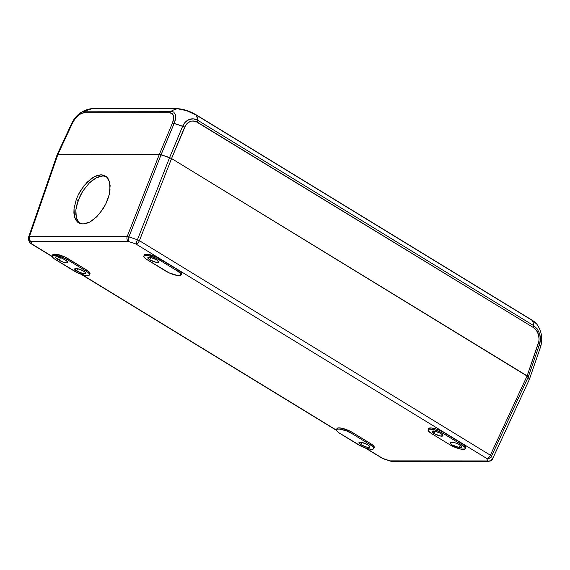 <?xml version="1.0" encoding="UTF-8"?>
<svg xmlns="http://www.w3.org/2000/svg" width="570" height="570" viewBox="0 0 570 570"><rect width="100%" height="100%" fill="white"/><g stroke="black" fill="none" stroke-linecap="round" stroke-linejoin="round"><path stroke-width="0.85" d="M434.091 433.578L435.038 431.226L434.091 433.578A5.835 1.511 22 0 1 432.081 431.397A5.835 1.511 22 0 1 435.387 431.305A5.835 1.511 22 0 1 440.881 433.585A5.835 1.511 22 0 1 442.897 435.765A5.835 1.511 22 0 1 439.584 435.858A5.835 1.511 22 0 1 434.091 433.578L432.067 431.426L434.867 431.184L439.99 433.079L442.249 434.575L442.904 435.744L440.111 435.979L434.091 433.578M452.623 442.384A5.579 1.446 22 0 1 459.933 444.871A5.579 1.446 22 0 1 461.857 446.951A5.579 1.446 22 0 1 460.745 447.343L459.263 447.343L460.197 445.035L459.263 447.343A5.579 1.446 22 0 1 453.228 445.562A5.579 1.446 22 0 1 450.029 442.776A5.579 1.446 22 0 1 451.148 442.384L455.109 442.805L459.078 444.386L461.643 446.246L461.679 447.158L460.745 447.343L461.33 445.897L460.745 447.343L458.551 447.3L451.953 444.864L450.022 442.797L452.623 442.384M360.967 444.792L361.921 442.434L360.967 444.792A5.835 1.511 22 0 1 358.958 442.612A5.835 1.511 22 0 1 362.271 442.52A5.835 1.511 22 0 1 367.764 444.799A5.835 1.511 22 0 1 369.773 446.98A5.835 1.511 22 0 1 366.46 447.072A5.835 1.511 22 0 1 360.967 444.792L358.95 442.634L361.743 442.398L367.764 444.799L369.78 446.951L366.987 447.194L360.967 444.792M75.803 215.033L75.86 209.945L76.665 205.321L80.206 195.724L82.807 191.107L89.162 183.127L96.237 177.797L102.949 175.923L106.334 176.593L102.949 175.923L99.7 176.401L96.237 177.797L92.675 180.07L89.162 183.127L82.807 191.107L78.133 200.526L76.287 199.393L78.361 194.591L80.961 189.981L87.317 181.994L94.392 176.664L101.104 174.798L106.426 176.679L109.561 182.015L110.024 190.002L109.219 194.619L105.678 204.217L103.077 208.834L96.722 216.814L89.647 222.143L82.935 224.017L77.606 222.136L74.478 216.799L74.007 208.812L76.287 199.393L78.133 200.526L75.86 209.945L76.323 217.925L79.558 223.347M76.729 271.064L77.684 268.705L76.729 271.064A5.835 1.511 22 0 1 74.72 268.883A5.835 1.511 22 0 1 78.033 268.791A5.835 1.511 22 0 1 83.526 271.071A5.835 1.511 22 0 1 85.536 273.251A5.835 1.511 22 0 1 82.223 273.344A5.835 1.511 22 0 1 76.729 271.064L74.713 268.905L77.506 268.669L82.636 270.565L84.894 272.061L85.543 273.222L82.75 273.465L76.729 271.064M149.853 259.849L150.808 257.498L149.853 259.849A5.835 1.511 22 0 1 147.844 257.668A5.835 1.511 22 0 1 151.157 257.576A5.835 1.511 22 0 1 156.65 259.856A5.835 1.511 22 0 1 158.66 262.036A5.835 1.511 22 0 1 155.346 262.129A5.835 1.511 22 0 1 149.853 259.849L147.837 257.697L150.63 257.455L156.65 259.856L158.667 262.015L155.874 262.25L149.853 259.849M77.42 220.718L77.727 221.238M57.499 259.215L59.344 260.347L60.47 257.569L59.344 260.347L57.499 259.215A5.579 1.446 22 0 1 55.575 257.127A5.579 1.446 22 0 1 58.746 257.041A5.579 1.446 22 0 1 63.997 259.222L65.842 260.347L61.197 257.839L56.687 256.735L55.582 257.462L57.499 259.215L58.411 256.963L57.499 259.215M65.842 260.347A5.579 1.446 22 0 1 67.766 262.435A5.579 1.446 22 0 1 64.602 262.528A5.579 1.446 22 0 1 59.344 260.347L63.17 262.1L66.654 262.827L67.766 262.107L65.842 260.347M28.935 236.571L28.5 237.932L28.856 239.535L30.915 241.438A3.805 3.092 -90 0 1 29.483 236.465L127.181 236.536L159.344 154.385L57.948 154.313L159.344 154.385L127.181 236.536A3.805 0.805 21.4 0 1 128.905 236.885L161.089 154.684L57.941 154.313L72.461 123.127A3.805 0.941 -155 0 0 71.727 123.334L57.185 154.563L57.948 154.313L29.483 236.465L28.692 236.807A3.805 1.019 19.1 0 1 28.7 236.785A3.805 1.019 19.1 0 1 29.483 236.465L57.948 154.313L57.185 154.605L28.707 236.771M78.083 114.741L81.923 112.119L91.884 108.706A25.358 20.613 90 0 0 85.464 111.2A3.805 3.092 -90 0 0 84.146 112.775L169.832 112.839L172.147 113.622L173.444 115.853L173.522 119.208L172.375 123.198A3.805 1.168 22.7 0 1 174.142 123.455C175.482 120.299 175.902 117.42 175.396 114.812L173.793 112.119L171.142 111.264L85.464 111.2A3.805 3.092 90 0 0 84.146 112.775A12.226 6.263 123.7 0 0 72.461 123.127L74.834 119.137L77.876 115.781L81.139 113.558L84.146 112.775L169.832 112.839A3.805 3.092 -90 0 1 171.142 111.264A25.358 20.613 -90 0 1 177.562 108.77L90.609 108.799C86.113 109.568 82.108 111.407 78.582 114.306L71.727 123.334A3.805 0.941 -155 0 0 71.713 123.377A3.805 0.941 25 0 1 71.727 123.334A3.805 0.941 25 0 1 72.461 123.127L57.941 154.313L161.103 154.684L128.905 236.885L137.427 239.778L169.603 157.584L161.089 154.684L174.142 123.455A3.805 1.168 -157.3 0 0 172.375 123.198L159.358 154.385L169.603 157.584L137.427 239.778A3.805 0.805 21.4 0 1 139.401 240.69L171.563 158.538L527.122 375.865L490.35 455.195A3.805 0.948 24.9 0 1 491.511 456.2L528.305 376.827L527.122 375.865L529.167 378.402L529.252 379.713L492.459 459.092A3.805 0.948 24.9 0 1 492.444 459.128L529.252 379.713L528.305 376.827L491.511 456.2L492.459 459.092L529.202 379.82M181.11 274.932L181.573 273.799A10.146 2.622 -158 0 0 178.075 270.002L177.612 271.142L159.158 259.856L154.064 257.348L147.16 255.431L144.858 255.424L143.832 256.101L144.239 257.341L146.013 258.965L169.076 272.859L177.797 275.559L180.79 275.303L180.719 273.643L177.612 271.142L159.158 259.856L159.614 258.723L178.075 270.002L177.612 271.142A10.146 2.622 22 0 1 181.11 274.932A10.146 2.622 22 0 1 175.353 275.089A10.146 2.622 22 0 1 165.799 271.128L147.345 259.849A10.146 2.622 22 0 1 143.847 256.051A10.146 2.622 22 0 1 149.604 255.894A10.146 2.622 22 0 1 159.158 259.856L159.614 258.723A10.146 2.622 -158 0 0 150.06 254.762A10.146 2.622 -158 0 0 144.303 254.918L143.847 256.051M67.581 259.792L62.479 257.284L55.582 255.36L53.281 255.36L52.248 256.03L52.654 257.277L54.435 258.901L77.499 272.788L84.688 275.232L88.521 275.495L89.547 274.818L89.141 273.579L87.367 271.947L67.581 259.792L68.037 258.652L86.498 269.931L86.034 271.071L67.581 259.792L68.037 258.652A10.146 2.622 -158 0 0 58.482 254.69A10.146 2.622 -158 0 0 52.725 254.847L52.269 255.987A10.146 2.622 22 0 1 58.026 255.823A10.146 2.622 22 0 1 67.581 259.792M76.287 199.393L78.361 194.591L83.982 185.727L90.83 178.937L94.392 176.664L97.855 175.268L101.104 174.798L103.997 175.275L106.426 176.679L108.307 178.952L109.561 182.015L110.145 185.742L109.219 194.619L107.751 199.422L105.678 204.217L100.056 213.087L93.209 219.878L89.647 222.143L86.184 223.547L82.935 224.017L80.042 223.54L77.606 222.136L75.732 219.863L74.478 216.799L73.893 213.066L74.007 208.812L76.287 199.393M28.692 236.807L28.692 236.807C28.201 238.894 28.942 240.44 30.915 241.438L128.621 241.516L128.293 239.614L128.905 236.885L127.181 236.536A3.805 3.092 90 0 0 128.621 241.516A3.805 3.092 -90 0 1 127.181 236.536L29.483 236.465A3.805 3.092 90 0 0 30.915 241.438L128.621 241.516L135.859 243.974A3.805 1.988 -58.6 0 0 139.401 240.69L490.35 455.195L527.122 375.865L171.563 158.538L139.401 240.69L137.427 239.778L135.859 243.974L137.427 239.778L128.905 236.885C128.2 238.965 128.1 240.512 128.621 241.516L135.859 243.974L486.809 458.48L488.832 458.472L490.742 457.325L491.511 456.2L490.35 455.195A3.805 1.988 121.4 0 1 486.809 458.48A3.805 1.988 -58.6 0 0 490.35 455.195L139.401 240.69A3.805 1.988 121.4 0 1 135.859 243.974L486.809 458.48L487.614 460.938A3.805 3.092 90 0 0 488.989 461.337A3.805 3.092 -90 0 1 487.614 460.938C489.744 461.558 491.361 460.938 492.459 459.092L490.435 460.959L488.974 461.208L390.115 461.059M492.459 459.092L491.511 456.2C490.428 458.088 488.861 458.85 486.809 458.48L487.614 460.938L389.909 460.866A3.805 3.092 90 0 0 391.284 461.258A3.805 3.092 -90 0 1 389.909 460.866L382.67 458.401A3.805 1.988 121.4 0 1 382.064 458.244A3.805 1.988 -58.6 0 0 382.67 458.401L365.883 448.141L382.67 458.401L391.284 461.258L488.989 461.337L492.444 459.128M382.67 458.522L365.114 447.885M30.851 243.504A3.805 1.988 -58.6 0 0 31.115 243.732A3.805 1.988 -58.6 0 0 31.721 243.896L30.125 242.863L29.433 240.982M30.125 242.863L29.761 242.293M373.77 448.597L374.226 447.457A10.146 2.622 -158 0 0 370.735 443.667L370.272 444.799L351.818 433.521L346.717 431.013L339.82 429.089L337.511 429.089L336.485 429.759L336.891 431.005L338.673 432.63L361.729 446.517L367.222 448.547L371.747 449.31L373.45 448.968L373.378 447.308L370.272 444.799L351.818 433.521L352.274 432.381L370.735 443.667L370.272 444.799A10.146 2.622 22 0 1 373.77 448.597A10.146 2.622 22 0 1 368.013 448.754A10.146 2.622 22 0 1 358.459 444.792L339.998 433.506A10.146 2.622 22 0 1 336.507 429.716A10.146 2.622 22 0 1 342.264 429.559A10.146 2.622 22 0 1 351.818 433.521L352.274 432.381A10.146 2.622 -158 0 0 342.72 428.419A10.146 2.622 -158 0 0 336.963 428.576L336.507 429.716M465.348 448.661L465.804 447.528A10.146 2.622 -158 0 0 462.313 443.731L461.85 444.871A10.146 2.622 22 0 1 465.348 448.661A10.146 2.622 22 0 1 459.591 448.825A10.146 2.622 22 0 1 450.036 444.857L455.131 447.365L460.503 449.032L465.027 449.032L464.956 447.372L461.85 444.871L443.396 433.585L438.294 431.077L432.929 429.417L429.096 429.153L428.063 429.83L428.469 431.07L431.576 433.578L450.036 444.857L431.576 433.578A10.146 2.622 22 0 1 428.084 429.78A10.146 2.622 22 0 1 433.841 429.623A10.146 2.622 22 0 1 443.396 433.585L443.852 432.452L462.313 443.731L461.85 444.871L443.396 433.585L443.852 432.452A10.146 2.622 -158 0 0 434.297 428.49A10.146 2.622 -158 0 0 428.54 428.647L428.084 429.78M89.533 274.868L89.989 273.728A10.146 2.622 -158 0 0 86.498 269.931L86.034 271.071A10.146 2.622 22 0 1 89.533 274.868A10.146 2.622 22 0 1 83.776 275.025A10.146 2.622 22 0 1 74.221 271.064L55.76 259.778A10.146 2.622 22 0 1 52.269 255.987M30.032 242.742L31.721 243.896L30.915 241.438L31.721 243.896A3.805 1.988 121.4 0 1 31.115 243.732L30.032 242.742C28.742 241.26 28.272 239.364 28.621 237.056L57.185 154.591M336.471 430.165L81.645 274.412L336.471 430.165M52.233 256.436L31.721 243.896L52.233 256.436M465.483 447.899L465.825 447.486L465.419 446.239L463.638 444.614L442.299 431.568L436.905 429.26L431.861 428.02L428.861 428.277L428.547 429.253M373.906 447.828L374.219 446.851L372.06 444.543L350.721 431.504L341.808 428.213L337.974 427.949L336.948 428.626M90.01 273.685L89.604 272.439L86.498 269.931L64.766 256.928L56.045 254.22L53.046 254.477L52.732 255.453M181.588 273.75L180.448 271.726L178.075 270.002L156.344 256.992L147.623 254.291L145.314 254.291L144.288 254.961L144.31 255.524M71.941 122.899A14.385 7.367 -56.3 0 1 78.56 114.328A14.385 7.367 -56.3 0 1 85.464 111.2L171.142 111.264A3.805 3.092 90 0 0 169.832 112.839A12.226 6.263 123.7 0 1 172.375 123.198L159.358 154.385L169.589 157.569L182.621 126.341L169.589 157.569L171.549 158.531L184.566 127.345A3.805 1.168 -157.3 0 0 182.621 126.341A25.358 7.78 -157.3 0 0 174.142 123.455L161.103 154.684L171.549 158.531L185.585 125.407L186.882 123.747L190.131 121.524L191.962 121.04L195.695 121.396L533.399 327.558L536.427 330.393L538.415 334.405L539.063 339.007L538.85 341.33L527.143 375.872L171.549 158.531L528.319 376.834L539.476 344.451A3.805 1.026 -161 0 0 538.279 343.546L527.143 375.872L529.181 378.402L529.024 379.934M540.41 347.372A3.805 1.026 -161 0 0 540.417 347.351L529.259 379.713L540.417 347.329A3.805 1.026 -161 0 0 540.417 347.329A25.358 6.826 -161 0 0 539.476 344.451C540.638 341.202 540.688 337.618 539.633 333.699L537.182 328.826L533.734 325.648L197.804 120.327A14.385 11.55 86.9 0 0 182.621 126.341A3.805 1.168 22.7 0 1 184.566 127.345A12.226 9.818 -93.1 0 1 197.469 122.237A3.805 1.988 -58.6 0 0 197.804 120.327A3.805 1.988 121.4 0 1 197.469 122.237L533.399 327.558A3.805 1.988 -58.6 0 0 533.734 325.648A3.805 1.988 121.4 0 1 533.399 327.558A12.226 9.818 -93.1 0 1 538.279 343.546A3.805 1.026 19 0 1 539.476 344.451L528.319 376.834L529.259 379.713L540.417 347.351A3.805 1.026 19 0 1 540.417 347.351L541.122 344.843M71.713 123.377L57.207 154.527M540.88 345.84A14.385 7.638 119.1 0 1 540.417 347.329L540.852 345.954C542.847 338.046 541.493 330.771 536.79 324.116L532.344 320.497L196.415 115.176L186.554 110.644L177.562 108.77A25.358 20.613 90 0 0 171.142 111.264L173.793 112.119L175.396 114.812L175.489 118.76L174.142 123.455L182.621 126.341L185.343 122.108L189.169 119.493L193.529 118.866L197.804 120.327L196.415 115.176A25.358 13.231 121.4 0 1 197.804 120.327L533.734 325.648A25.358 13.231 -58.6 0 0 532.344 320.497A25.358 13.231 121.4 0 1 533.734 325.648L537.182 328.826L539.633 333.699L540.396 339.121L539.476 344.451L540.417 347.329M90.53 108.813A14.385 3.726 22 0 1 91.884 108.706A3.805 3.092 -90 0 1 92.326 108.663A3.805 3.092 90 0 0 91.884 108.706L177.562 108.77A3.805 3.092 -90 0 1 178.004 108.728A3.805 3.092 90 0 0 177.562 108.77A14.385 3.726 22 0 1 196.415 115.176A3.805 1.988 -58.6 0 0 196.009 114.734A3.805 1.988 121.4 0 1 196.415 115.176L532.344 320.497A3.805 1.988 -58.6 0 0 531.938 320.062A3.805 1.988 121.4 0 1 532.344 320.497A14.385 3.726 22 0 1 536.826 324.166M193.529 113.508L195.403 114.57A3.805 1.988 121.4 0 1 196.009 114.734C189.71 111.093 183.711 109.091 178.004 108.728L90.609 108.799M187.024 110.723L191.456 112.49M390.251 461.116L382.655 458.536M336.549 430.421L80.883 274.156M52.312 256.692L31.115 243.732M196.009 114.734L531.938 320.062C534.81 321.972 536.427 323.325 536.79 324.116"/></g></svg>
